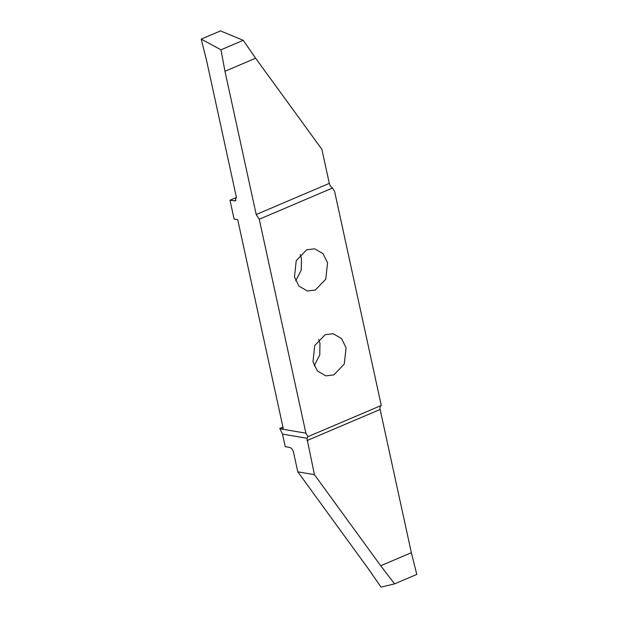 <?xml version="1.0" encoding="UTF-8"?>
<svg xmlns="http://www.w3.org/2000/svg" width="618" height="618" viewBox="0 0 618 618"><rect width="100%" height="100%" fill="white"/><g stroke="black" fill="none" stroke-linecap="round" stroke-linejoin="round"><path stroke-width="0.93" d="M325.138 334.701L333.133 333.697L341.561 338.548L346.049 347.741L344.303 364.01L333.898 374.871L325.895 375.875L317.474 371.016L312.986 361.824L314.732 345.562L325.138 334.701M318.733 339.359L319.954 343.268L319.776 354.91L314.207 365.725M306.93 438.278L314.446 474.678L297.783 471.82L293.558 452.438C292.785 449.657 291.487 447.988 289.672 447.417L285.246 446.66L282.503 434.083L306.93 438.278L308.027 436.656L305.902 433.195L259.251 219.236L332.499 188.034L334.624 191.495L381.275 405.462L307.895 436.702M282.936 427.053L279.745 428.413L282.503 434.083M279.745 428.413L283.368 429.039L237.721 219.676L234.098 219.058L229.989 200.217L235.311 200.889L236.323 196.949L206.644 60.834L201.213 39.119L220.51 30.9L243.229 40.332L255.613 58.223L321.87 149.293L329.309 183.384L256.2 214.523L259.251 219.236M236.416 197.482L229.989 200.217M300.224 254.485L301.453 258.386L301.275 270.035L295.698 280.85M306.628 249.819L314.632 248.815L323.052 253.674L327.54 262.866L325.794 279.135L315.389 289.996L307.393 291.001L298.965 286.142L294.477 276.949L296.223 260.68L306.628 249.819M332.499 188.034L330.267 185.848L329.309 183.384M201.213 39.119L220.981 49.811L243.229 40.332M220.981 49.811L224.967 71.279L255.613 58.223M224.967 71.279L256.2 214.523M314.446 474.678L380.711 565.748L394.539 583.886L416.787 574.408L411.356 552.693L380.124 409.448C379.738 407.293 380.124 405.964 381.275 405.462M411.356 552.693L380.711 565.748M394.539 583.886L381.02 587.1L368.637 569.209L297.783 471.82M279.807 428.714L305.902 433.195M235.999 200.294L234.407 200.974M307.015 440.588L380.124 409.448"/></g></svg>
